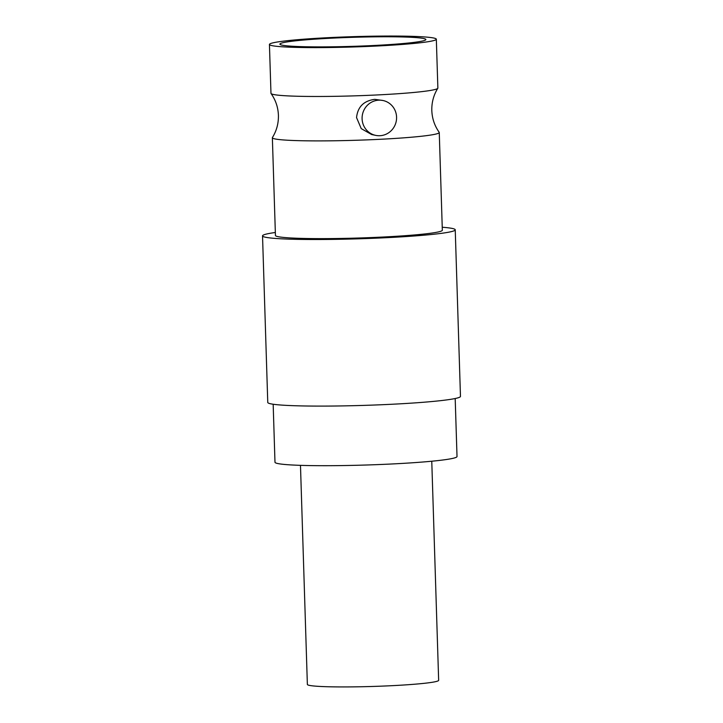 <?xml version="1.0" encoding="UTF-8"?>
<svg xmlns="http://www.w3.org/2000/svg" width="723" height="723" viewBox="0 0 723 723"><rect width="100%" height="100%" fill="white"/><g stroke="black" fill="none" stroke-linecap="round" stroke-linejoin="round"><path stroke-width="1.08" d="M300.479 465.35L307.365 684.446A65.676 4.058 -1.8 0 0 389.435 685.802A65.676 4.058 -1.8 0 0 438.653 680.316L431.767 461.22M334.613 38.03A73.023 4.51 -1.8 0 0 279.891 44.13A73.023 4.51 -1.8 0 0 371.143 45.63A73.023 4.51 -1.8 0 0 425.865 39.539A73.023 4.51 -1.8 0 0 334.613 38.03M273.167 404.238L274.984 462.25A91.062 5.63 -1.8 0 0 388.775 464.13A91.062 5.63 -1.8 0 0 457.017 456.529L455.192 398.518M373.764 46.173A83.488 5.16 -1.8 0 0 436.331 39.214A83.488 5.16 -1.8 0 0 332.002 37.488A83.488 5.16 -1.8 0 0 269.435 44.455A83.488 5.16 -1.8 0 0 373.764 46.173M436.331 39.214L437.867 88.07A83.488 5.16 178.2 0 1 437.804 88.287A83.488 5.16 178.2 0 1 375.291 95.038A83.488 5.16 178.2 0 1 271.044 93.529A83.488 5.16 178.2 0 1 270.971 93.321L269.435 44.455M275.336 232.49A96.403 5.956 -1.8 0 0 262.53 235.87L267.763 402.449A96.403 5.956 -1.8 0 0 388.224 404.437A96.403 5.956 -1.8 0 0 460.47 396.394L455.237 229.815A96.403 5.956 -1.8 0 0 442.241 227.239M382.964 100.506L374.794 99.349C363.777 100.777 357.695 106.859 356.547 117.605L361.229 128.604L371.631 134.532L375.707 135.382A17.813 17.216 -78.2 0 1 362.096 118.762A17.813 17.216 -78.2 0 1 382.964 100.506A17.813 17.216 -78.2 0 1 396.575 117.126A17.813 17.216 -78.2 0 1 375.707 135.382M262.53 235.87A96.403 5.956 -1.8 0 0 382.991 237.858A96.403 5.956 -1.8 0 0 455.237 229.815M437.804 88.287C433.619 95.038 431.622 102.449 431.812 110.492C432.128 118.545 434.586 125.802 439.177 132.282A83.488 5.16 178.2 0 1 439.259 132.49A83.488 5.16 178.2 0 1 376.692 139.458A83.488 5.16 178.2 0 1 272.363 137.741A83.488 5.16 178.2 0 1 272.426 137.524C276.602 130.764 278.599 123.362 278.418 115.319C278.093 107.266 275.635 100.009 271.044 93.529M272.363 137.741L275.436 235.463A83.488 5.16 -1.8 0 0 379.765 237.189A83.488 5.16 -1.8 0 0 442.331 230.221L439.259 132.49"/></g></svg>
